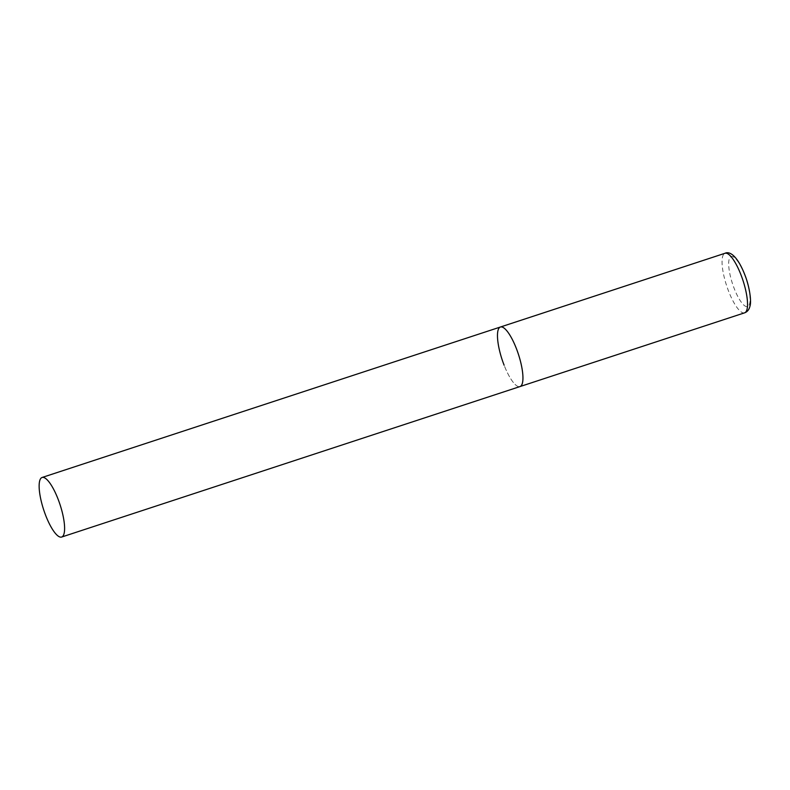 <?xml version="1.0" encoding="UTF-8"?>
<svg xmlns="http://www.w3.org/2000/svg" width="790" height="790" viewBox="0 0 790 790"><rect width="100%" height="100%" fill="white"/><g stroke="black" fill="none" stroke-linecap="round" stroke-linejoin="round"><path stroke-width="0.59" stroke-dasharray="3.95 2.96" d="M500.435 327.011A31.343 8.581 -108.2 0 0 499.023 328.107A31.343 8.581 -108.2 0 0 503.052 362.383A31.343 8.581 -108.2 0 0 519.988 386.577A31.343 8.581 71.8 0 1 504.129 365.237M744.575 312.84A31.343 8.581 71.8 0 1 728.716 291.51A31.343 8.581 71.8 0 1 725.013 253.274M744.486 274.456A26.337 7.209 71.8 0 1 748.772 305.651A26.337 7.209 71.8 0 1 734.265 288.656A26.337 7.209 71.8 0 1 729.98 257.461A26.337 7.209 71.8 0 1 744.486 274.456"/><path stroke-width="1.19" d="M516.295 348.341A31.343 8.581 71.8 0 1 519.988 386.577A31.343 8.581 -108.2 0 0 521.39 385.471A31.343 8.581 -108.2 0 0 517.361 351.195A31.343 8.581 -108.2 0 0 500.435 327.011A31.343 8.581 71.8 0 1 516.295 348.341M504.129 365.237A31.343 8.581 71.8 0 1 500.435 327.011L725.013 253.274A31.343 8.581 71.8 0 1 740.882 274.614A31.343 8.581 71.8 0 1 744.575 312.84C747.291 311.872 749.078 309.7 749.917 306.352C751.626 302.066 749.799 287.007 744.575 274.14C737.287 255.891 729.753 250.944 725.013 253.274M40.685 478.572A31.343 8.581 -108.2 0 0 44.724 512.848A31.343 8.581 -108.2 0 0 61.65 537.042A31.343 8.581 -108.2 0 0 63.052 535.946A31.343 8.581 -108.2 0 0 59.023 501.67A31.343 8.581 -108.2 0 0 42.097 477.476A31.343 8.581 -108.2 0 0 40.685 478.572M61.65 537.042L744.575 312.84M500.435 327.011L42.097 477.476"/></g></svg>
